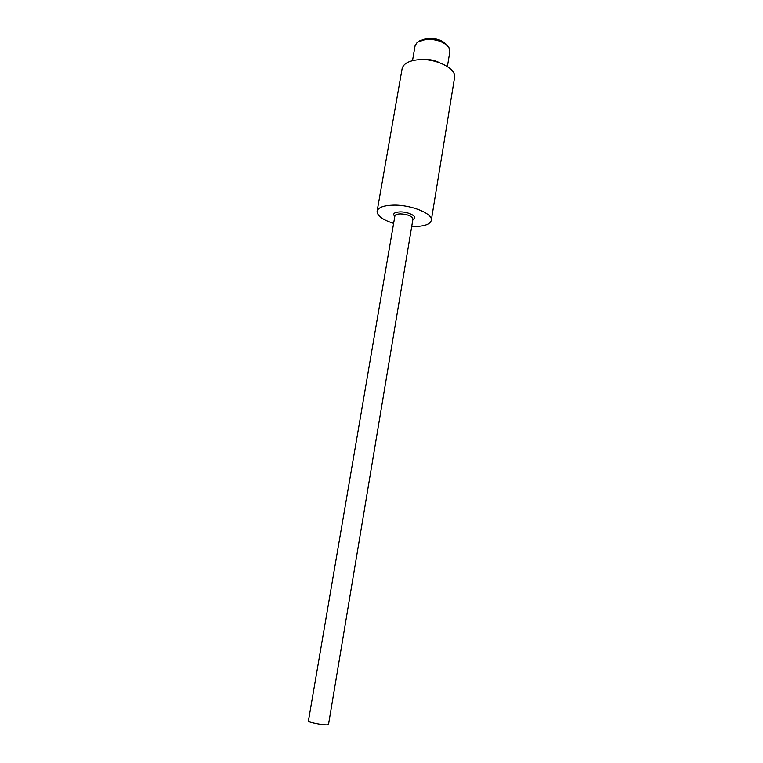<?xml version="1.0" encoding="UTF-8"?>
<svg xmlns="http://www.w3.org/2000/svg" width="763" height="763" viewBox="0 0 763 763"><rect width="100%" height="100%" fill="white"/><g stroke="black" fill="none" stroke-linecap="round" stroke-linejoin="round"><path stroke-width="1.14" d="M394.814 216.415C392.392 213.783 394.109 212.267 399.984 211.866C409.035 211.637 419.164 217.36 412.878 219.477M394.9 215.919L308.405 721.073C307.661 722.189 323.159 725.251 327.403 724.831L328.519 724.478L412.964 218.971L412.278 217.407C409.626 215.242 405.649 214.079 400.337 213.898C397.065 213.993 395.253 214.67 394.9 215.919L394.881 216.015M411.715 226.43L414.595 226.487C424.571 226.296 430.141 224.255 431.305 220.373L454.567 77.578C456.884 68.651 435.635 57.969 418.267 59.733C408.73 60.735 403.35 63.73 402.111 68.699L377.113 211.208C377.075 215.757 382.578 219.811 393.622 223.368M431.305 220.373C433.289 213.707 410.99 204.598 393.25 205.133C383.522 205.457 378.143 207.479 377.113 211.208M440.013 62.881C434.624 60.201 428.787 59.037 422.502 59.4L420.69 59.609M447.395 66.543L449.874 51.502L448.911 47.516C444.161 41.784 436.503 39.047 425.945 39.314L417.342 42.184L415.11 45.618L412.506 60.639M447.232 45.522C442.302 40.801 435.387 38.608 426.488 38.932L419.574 40.849M447.337 45.618C443.284 40.487 436.55 38.026 427.156 38.236L419.45 40.906"/></g></svg>
